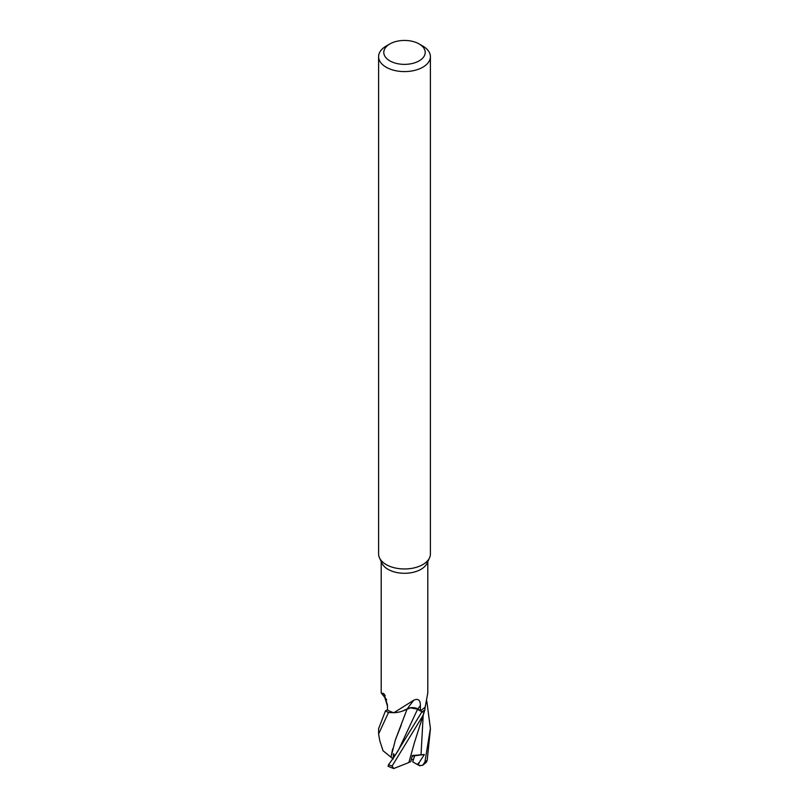 <?xml version="1.0" encoding="UTF-8"?>
<svg xmlns="http://www.w3.org/2000/svg" width="809" height="809" viewBox="0 0 809 809"><rect width="100%" height="100%" fill="white"/><g stroke="black" fill="none" stroke-linecap="round" stroke-linejoin="round"><path stroke-width="1.21" d="M419.143 43.949L422.814 46.062A25.898 14.946 180 0 1 430.398 56.64L430.398 554.013A25.898 14.946 180 0 1 429.518 557.866L427.021 563.286A23.299 13.45 180 0 1 420.973 569.334A23.299 13.45 180 0 1 398.453 572.823A23.299 13.45 180 0 1 381.979 563.286L379.482 557.866A25.898 14.946 180 0 1 378.602 554.013L378.602 56.64A25.898 14.946 180 0 1 386.186 46.062L389.857 43.949A20.71 11.963 180 0 1 419.143 43.949A20.71 11.963 180 0 1 419.143 60.867A20.71 11.963 180 0 1 389.857 60.867A20.71 11.963 180 0 1 389.857 43.949L386.186 46.062M386.702 699.684A20.599 11.892 180 0 1 385.387 698.228L381.201 692.929L384.083 693.93L387.44 704.912L387.511 709.989A23.299 13.45 180 0 0 393.589 712.658A23.299 13.45 180 0 0 393.841 712.739L413.864 700.159C418.263 698.278 420.437 700.088 420.367 705.6L420.458 710.575A23.299 13.45 180 0 0 420.973 710.282A23.299 13.45 180 0 0 425.089 707.066A23.299 13.45 180 0 0 425.221 706.924L427.799 692.919L427.799 561.588M429.518 557.866A25.898 14.946 180 0 1 422.814 564.581A25.898 14.946 180 0 1 397.775 568.454A25.898 14.946 180 0 1 379.482 557.866M430.398 56.64A25.898 14.946 180 0 1 422.814 67.208A25.898 14.946 180 0 1 394.59 70.454A25.898 14.946 180 0 1 378.602 56.64M394.59 756.304L394.701 755.717L394.58 756.304M419.901 765.88L412.721 761.916L414.552 755.808L412.297 755.737L414.552 755.818L413.328 760.136L411.488 759.075M425.089 707.066L424.887 709.908A25.807 14.896 180 0 1 422.743 711.303A25.807 14.896 180 0 1 421.944 711.748L394.226 756.789L388.553 764.707L388.047 766.295L393.68 768.55L392.082 766.042L422.814 715.813L424.887 709.908A25.807 14.896 180 0 1 422.753 711.313A25.807 14.896 180 0 1 421.944 711.748L417.646 709.089C414.248 707.349 410.739 707.268 407.129 708.866M410.851 707.915L417.626 709.159L422.723 712.213L415.543 708.279M410.133 708.006L402.295 711.162M391.06 757.254L383.051 750.752L379.856 741.044L378.602 733.996L388.502 712.527L393.649 712.678L388.684 712.547A25.807 14.896 180 0 1 385.478 710.848L378.612 728.707M413.864 700.159A379.947 151.455 89.5 0 0 407.321 708.785A7.443 4.298 0 0 1 407.837 708.532A7.443 4.298 180 0 1 417.838 708.977L420.458 710.575M407.321 708.785A20.599 11.892 180 0 1 393.841 712.739M385.155 695.558A379.947 235.449 155.1 0 0 383.163 693.252M387.511 709.756L385.478 710.848A25.807 14.896 180 0 0 388.684 712.547L393.589 712.658M402.306 711.162L407.16 708.886M417.12 764.465L419.092 762.665L424.361 754.504L412.196 756.132M424.867 710.009A25.888 14.946 180 0 1 422.804 711.344A25.888 14.946 180 0 1 422.005 711.789M426.808 701.13L430.398 728.403L424.897 762.129L422.561 765.375L426.444 762.209L427.223 760.096L430.388 729.172M424.361 754.504L412.347 755.525L410.871 761.522L408.879 762.503M422.561 765.375L419.284 765.526M393.68 768.55L408.869 762.533L414.734 741.56M392.668 748.81L390.98 757.254L395.348 739.982L407.18 708.836M395.348 739.982L401.304 724.854M393.214 758.973L390.919 757.204M394.802 756L393.528 753.725L393.103 758.326M388.502 712.527A25.888 14.946 180 0 1 385.418 710.878M417.838 708.977A377.581 150.514 89.5 0 1 420.367 705.6M398.453 750.176L417.656 709.089M392.082 766.042A25.898 14.946 180 0 1 388.553 764.707M421.014 754.888L423.208 714.923M418.405 765.041L419.092 762.665M427.223 760.096A25.898 14.946 180 0 1 424.897 762.129M381.201 692.919L381.201 561.588M424.432 711.293L414.643 741.964M398.463 750.165L394.226 756.799M384.76 697.398L387.45 706.004M378.612 728.403L378.602 733.996"/></g></svg>
